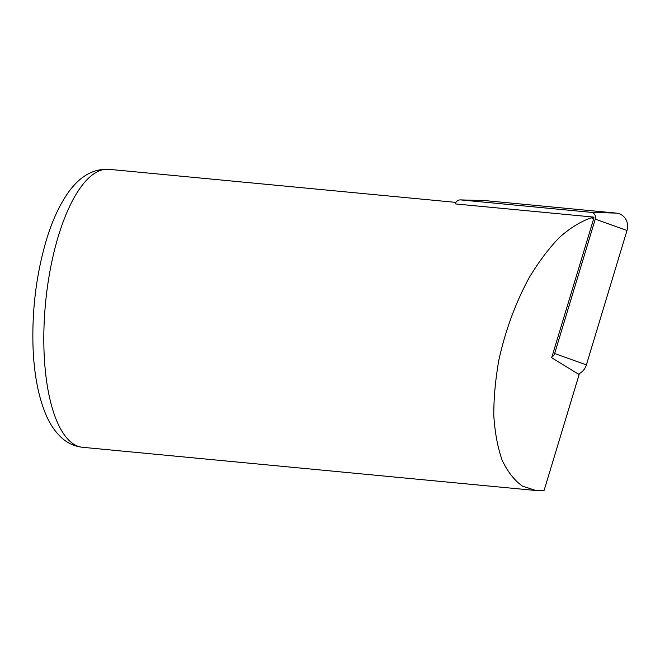 <?xml version="1.0" encoding="UTF-8"?>
<svg xmlns="http://www.w3.org/2000/svg" width="660" height="660" viewBox="0 0 660 660"><rect width="100%" height="100%" fill="white"/><g stroke="black" fill="none" stroke-linecap="round" stroke-linejoin="round"><path stroke-width="0.99" d="M578.317 374.072A13.959 12.952 110.8 0 0 586.385 364.889L627 230.505A13.959 12.952 -69.2 0 0 616.366 213.114L591.104 212.338A5.453 5.057 -69.2 0 1 595.262 219.128L554.647 353.512A5.453 5.057 110.8 0 1 551.933 356.887M593.851 217.115A3.712 3.44 110.8 0 1 593.703 218.683L551.678 357.728L579.117 374.566L544.12 490.363L536.011 490.52L522.423 486.115C514.288 480.282 507.523 471.628 502.128 460.152C497.64 447.257 494.868 432.374 493.795 415.503C493.746 397.807 495.445 379.302 498.886 359.997C505.42 330.404 515.501 302.998 529.13 277.769C538.543 262.127 548.576 248.746 559.218 237.625C570.017 228.055 580.693 221.447 591.261 217.8L593.851 217.115L455.177 203.899A5.453 5.057 110.8 0 1 460.754 199.914L591.104 212.338M460.441 199.889L485.224 200.64A13.959 12.952 110.8 0 1 486.016 200.689L616.366 213.114M627 230.505L595.262 219.128M586.385 364.889L554.647 353.512M486.016 200.689L460.754 199.914M591.261 217.8L593.703 218.683M82.483 447.29C74.489 446.358 67.518 443.173 61.57 437.745C55.044 431.689 49.797 423.935 45.845 414.463C38.189 396.124 33.907 373.288 33 345.955C32.01 309.557 36.333 274.725 45.953 241.461C51.521 222.659 58.484 207.034 66.841 194.576C78.771 176.847 92.812 168.432 108.974 169.323A139.615 50.457 95.4 0 0 45.499 303.517A139.615 50.457 95.4 0 0 82.483 447.29L536.011 490.52M108.974 169.323L455.879 202.389"/></g></svg>
